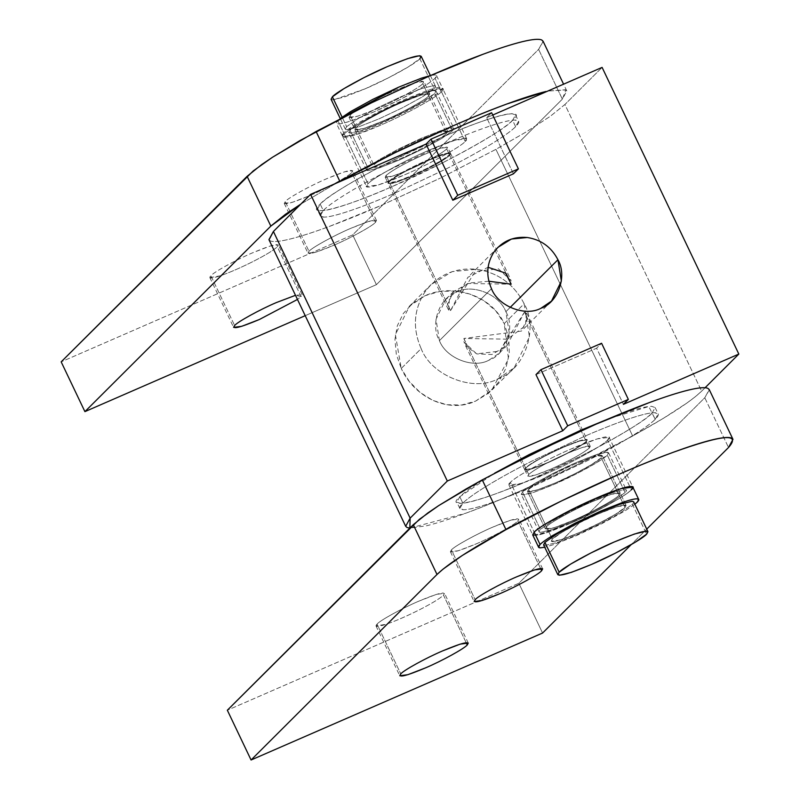 <?xml version="1.0" encoding="UTF-8"?>
<svg xmlns="http://www.w3.org/2000/svg" width="800" height="800" viewBox="0 0 800 800"><rect width="100%" height="100%" fill="white"/><g stroke="black" fill="none" stroke-linecap="round" stroke-linejoin="round"><path stroke-width="0.6" stroke-dasharray="4 3" d="M709.36 389.83L704.78 397.74L518.84 583.27L227.34 710.23L518.84 583.27L542.58 633.04L518.84 583.27L704.78 397.74L728.51 447.51L704.78 397.74L709.24 389.57M508.95 485.11L532.69 534.87L544.51 533.33L570.37 523.36L596.32 511.12L618.64 498.85C624.86 495.06 629.09 492.06 631.35 489.83L607.61 440.06C603.65 445.24 570.11 463.68 546.63 473.59L520.77 483.56L508.95 485.11L510.44 482.38L534.18 532.15L510.44 482.38C514.4 477.21 547.94 458.77 571.42 448.85L597.28 438.88L609.1 437.34L607.61 440.06L631.35 489.83C627.39 495 593.85 513.44 570.37 523.36C593.85 513.44 627.39 495 631.35 489.83L632.83 487.11L609.1 437.34M466.18 642.7L443.51 595.17C439.86 598.56 431.87 603.41 419.55 609.73C406.97 616.06 395.89 620.88 386.32 624.21L376.03 625.98L377.04 624.12L400.78 673.89L377.04 624.12C379.75 620.58 402.69 607.97 418.75 601.19L436.44 594.36L444.52 593.31L443.51 595.17L466.18 642.7M540.55 568.48L517.88 520.96C515.17 524.5 492.23 537.11 476.17 543.89L458.49 550.72L450.4 551.77L451.42 549.91L475.16 599.68L451.42 549.91C454.13 546.37 477.07 533.76 493.13 526.97L510.81 520.15L518.9 519.1L517.88 520.96L540.55 568.48M646.73 529.12L631.17 544.65L646.73 529.12M517.88 520.96C520.88 516.78 512.63 518.78 493.13 526.97C477.07 533.76 454.13 546.37 451.42 549.91C448.42 554.09 456.67 552.08 476.17 543.89C492.23 537.11 515.17 524.5 517.88 520.96M443.51 595.17C446.51 590.99 438.26 592.99 418.75 601.19C402.69 607.97 379.75 620.58 377.04 624.12C374.3 627.11 377.39 627.14 386.32 624.21C395.89 620.88 406.97 616.06 419.55 609.73C431.87 603.41 439.86 598.56 443.51 595.17M607.61 440.06C615.91 433 596.01 437.83 571.42 448.85C547.94 458.77 514.4 477.21 510.44 482.38C502.13 489.45 522.04 484.61 546.63 473.59C570.11 463.68 603.65 445.24 607.61 440.06M570.37 523.36L535.74 535.43L547.73 532.28L570.37 523.36M543.19 41.45L538.61 49.37L352.68 234.89L61.17 361.86L352.68 234.89L376.41 284.66L562.35 99.14L376.41 284.66L352.68 234.89L538.61 49.37L562.35 99.14L565.88 89.98L547.8 91.05L565.48 89.77L566.81 90.97L562.35 99.14L538.61 49.37L543.07 41.2M301.08 296.56L277.34 246.8C273.69 250.18 265.71 255.04 253.38 261.36C240.81 267.68 229.73 272.51 220.15 275.83L209.86 277.61L210.88 275.74L234.62 325.51L210.88 275.74C213.59 272.21 236.53 259.59 252.59 252.81L270.27 245.99L278.36 244.93L277.34 246.8L301.08 296.56L302.1 294.7L295.5 295.31L301.08 296.56L297.47 299.45L301.08 296.56M375.45 222.35L351.72 172.59C349.01 176.12 326.07 188.74 310.01 195.52L292.32 202.34L284.23 203.4L285.25 201.53L308.99 251.3L307.97 253.16L316.06 252.11L333.74 245.29C349.81 238.5 372.74 225.89 375.45 222.35L376.47 220.49L368.39 221.55L350.7 228.37C334.64 235.15 311.7 247.76 308.99 251.3L285.25 201.53C287.96 198 310.9 185.38 326.96 178.6L344.65 171.78L352.73 170.72L351.72 172.59L375.45 222.35C372.74 225.89 349.81 238.5 333.74 245.29C314.24 253.48 305.99 255.48 308.99 251.3C311.7 247.76 334.64 235.15 350.7 228.37C370.2 220.18 378.45 218.17 375.45 222.35M465.18 141.46L441.44 91.69C437.48 96.86 403.95 115.3 380.46 125.22L354.61 135.19L342.79 136.73L344.27 134.01L368.01 183.78L366.52 186.5L378.34 184.96L404.2 174.99C427.68 165.07 461.22 146.63 465.18 141.46L466.67 138.73L454.85 140.28L428.99 150.25C405.51 160.16 371.97 178.6 368.01 183.78L344.27 134.01C348.23 128.84 381.77 110.4 405.25 100.48L431.11 90.51L442.93 88.97L441.44 91.69L465.18 141.46C461.22 146.63 427.68 165.07 404.2 174.99C379.61 186.01 359.71 190.84 368.01 183.78C371.97 178.6 405.51 160.16 428.99 150.25C453.58 139.23 473.48 134.39 465.18 141.46M300.91 204.03L336.68 183.01L300.91 204.03M376.41 284.66L305.21 315.67L376.41 284.66M441.44 91.69C449.75 84.62 429.85 89.46 405.25 100.48C381.77 110.4 348.23 128.84 344.27 134.01C335.97 141.08 355.87 136.24 380.46 125.22C403.95 115.3 437.48 96.86 441.44 91.69M351.72 172.59C354.72 168.4 346.46 170.41 326.96 178.6C310.9 185.38 287.96 198 285.25 201.53C282.25 205.72 290.5 203.71 310.01 195.52C326.07 188.74 349.01 176.12 351.72 172.59M277.34 246.8C280.34 242.62 272.09 244.62 252.59 252.81C236.53 259.59 213.59 272.21 210.88 275.74C208.13 278.74 211.22 278.77 220.15 275.83C229.73 272.51 240.81 267.68 253.38 261.36C265.71 255.04 273.69 250.18 277.34 246.8M655.22 419.33L652.18 412.96L655.13 407.56L651.57 406.32C646.69 406.32 637.95 408.44 625.34 412.7L608.8 418.71L648.78 406.5L655.22 419.33C650.76 423.73 642.37 429.68 630.06 437.18C617.63 444.73 602.89 452.83 585.87 461.48L534.48 485.71C517.34 493.16 502.41 499.05 489.67 503.38C477.06 507.63 468.32 509.76 463.44 509.75L459.88 508.51L462.83 503.12C467.29 498.72 475.68 492.76 487.99 485.26C500.42 477.72 515.15 469.62 532.18 460.96L583.57 436.73C600.7 429.28 615.64 423.39 628.38 419.07C640.99 414.81 649.73 412.69 654.6 412.69L658.17 413.93L655.22 419.33C659.6 414.95 659.4 412.74 654.6 412.69C649.81 412.65 641.07 414.77 628.38 419.07C615.69 423.36 600.75 429.25 583.57 436.73L532.18 460.96C515.11 469.63 500.38 477.73 487.99 485.26C475.6 492.79 467.21 498.75 462.83 503.12L459.79 496.75L462.83 503.12C458.44 507.5 458.65 509.71 463.44 509.75C468.24 509.8 476.98 507.68 489.67 503.38C502.36 499.09 517.3 493.2 534.48 485.71L585.87 461.48C602.94 452.81 617.67 444.71 630.06 437.18C642.45 429.65 650.84 423.7 655.22 419.33M494.67 473.15L484.95 478.89C472.64 486.39 464.25 492.34 459.79 496.75L456.84 502.14L460.4 503.38C465.28 503.39 474.02 501.26 486.63 497.01C499.37 492.68 514.3 486.79 531.44 479.34L582.83 455.11C599.86 446.45 614.59 438.36 627.02 430.81C639.33 423.31 647.72 417.36 652.18 412.96C644.34 423.2 577.94 459.71 531.44 479.34C482.75 501.17 443.34 510.74 459.79 496.75L494.67 473.15M586.3 441.65L589.34 448.02L590.27 446.32L582.89 447.28L566.76 453.51C547.98 461.96 535.3 468.93 528.71 474.43L525.67 468.06C532.26 462.56 544.95 455.59 563.72 447.14L579.85 440.91L587.23 439.95L586.3 441.65C579.71 447.14 567.03 454.12 548.25 462.57L532.12 468.79L524.74 469.76L525.67 468.06L528.71 474.43L527.78 476.13L535.15 475.16L551.29 468.94C570.06 460.49 582.75 453.51 589.34 448.02L586.3 441.65C589.04 437.83 581.51 439.66 563.72 447.14C544.95 455.59 532.26 462.56 525.67 468.06C522.93 471.87 530.46 470.04 548.25 462.57C567.03 454.12 579.71 447.14 586.3 441.65M589.34 448.02C582.75 453.51 570.06 460.49 551.29 468.94C533.5 476.41 525.97 478.24 528.71 474.43C535.3 468.93 547.98 461.96 566.76 453.51C584.55 446.03 592.08 444.2 589.34 448.02M515.64 126.69L512.6 120.32L515.55 114.93L511.99 113.69C507.11 113.69 498.37 115.81 485.76 120.06C473.02 124.39 458.09 130.28 440.95 137.73L389.56 161.96C372.54 170.62 357.8 178.72 345.37 186.26C333.06 193.76 324.67 199.71 320.21 204.12L323.25 210.49C327.71 206.08 336.1 200.13 348.41 192.63C360.84 185.09 375.57 176.99 392.6 168.33L443.99 144.1C461.13 136.65 476.06 130.76 488.8 126.43C501.41 122.18 510.15 120.06 515.02 120.06L518.59 121.3L515.64 126.69C511.18 131.1 502.79 137.05 490.48 144.55C478.05 152.09 463.32 160.19 446.29 168.85L394.9 193.08C377.76 200.53 362.83 206.42 350.09 210.75C337.48 215 328.74 217.12 323.86 217.12L320.3 215.88L323.25 210.49L320.21 204.12L317.26 209.51L320.83 210.75C325.7 210.75 334.44 208.63 347.05 204.38C359.79 200.05 374.72 194.16 391.86 186.71L443.25 162.48C460.28 153.82 475.01 145.72 487.44 138.18C499.75 130.68 508.14 124.73 512.6 120.32L515.64 126.69C520.03 122.32 519.82 120.11 515.02 120.06C510.23 120.01 501.49 122.14 488.8 126.43C476.11 130.73 461.17 136.61 443.99 144.1L392.6 168.33C375.53 177 360.8 185.1 348.41 192.63C336.02 200.16 327.63 206.11 323.25 210.49C318.86 214.86 319.07 217.07 323.86 217.12C328.66 217.16 337.4 215.04 350.09 210.75C362.78 206.45 377.72 200.56 394.9 193.08L446.29 168.85C463.36 160.18 478.09 152.08 490.48 144.55C502.87 137.02 511.26 131.07 515.64 126.69M446.72 149.01L449.76 155.38L450.69 153.69L443.31 154.65L427.18 160.87C408.4 169.32 395.72 176.3 389.13 181.79L386.09 175.42C392.68 169.93 405.37 162.95 424.14 154.5L440.28 148.28L447.65 147.32L446.72 149.01C440.13 154.51 427.45 161.48 408.67 169.94L392.54 176.16L385.16 177.12L386.09 175.42L389.13 181.79L388.2 183.49L395.58 182.53L411.71 176.31C430.48 167.85 443.17 160.88 449.76 155.38L446.72 149.01C449.46 145.2 441.93 147.03 424.14 154.5C405.37 162.95 392.68 169.93 386.09 175.42C383.35 179.24 390.88 177.41 408.67 169.94C427.45 161.48 440.13 154.51 446.72 149.01M320.21 204.12C328.05 193.87 394.45 157.36 440.95 137.73C489.64 115.9 529.05 106.33 512.6 120.32C504.76 130.56 438.36 167.07 391.86 186.71C343.17 208.53 303.77 218.11 320.21 204.12M449.76 155.38C443.17 160.88 430.48 167.85 411.71 176.31C393.92 183.78 386.39 185.61 389.13 181.79C395.72 176.3 408.4 169.32 427.18 160.87C444.97 153.4 452.5 151.57 449.76 155.38M511.31 280.95L498.42 268.79L475.22 271.54L450.56 310.58L388.84 181.2C395.44 175.7 408.12 168.73 426.89 160.27L443.03 154.05L450.4 153.09L449.48 154.79L506.15 273.6L449.48 154.79L449.28 152.7L441.02 154.71L426.89 160.27L410.7 167.91L396.77 175.57L388.84 181.2L389.04 183.29L397.3 181.28L411.42 175.71L427.62 168.07L441.55 160.42L449.48 154.79C446.15 157.88 438.86 162.31 427.62 168.07C416.15 173.84 406.04 178.24 397.3 181.28L387.91 182.89L388.84 181.2L450.56 310.58L467.87 277.33L488.07 267.28M463.86 338.47L525.57 467.86L524.65 469.56L532.02 468.59L548.16 462.37C566.93 453.92 579.61 446.94 586.21 441.45C579.61 446.94 566.93 453.92 548.16 462.37C530.36 469.84 522.84 471.67 525.57 467.86C528.9 464.77 536.19 460.34 547.43 454.57C558.9 448.81 569.01 444.4 577.75 441.37C585.89 438.69 588.71 438.72 586.21 441.45L524.49 312.06L527.6 318.15L521.47 331.05L463.86 338.47L466.46 346.42L476.75 353.91L492 354.5L507.18 345.32L524.49 312.06L586.21 441.45L587.14 439.75L577.75 441.37C569.01 444.4 558.9 448.81 547.43 454.57C536.19 460.34 528.9 464.77 525.57 467.86L463.86 338.47L507.47 339.16L525.53 325.62L526.31 312.4M401.24 368.47L421.15 348.6C431.3 375.7 473.46 392.37 497.81 378.92L514.19 367.79L529.44 336.87L524.15 303.73L504.24 323.6L508.47 359.07L491.72 390.2L475.5 401.18C447.97 413.89 414.26 397.03 401.24 368.47L409.31 381.49L420.26 392.58L432.88 400.41L446.76 404.71L461.5 405.03L475.5 401.18L488.1 393.45L498.59 382.14L505.73 368.68L509.28 353.8L508.82 338.14L504.24 323.6L495.83 310.91L483.97 300.74L470.15 294.09L455.1 290.96L439.48 291.52L425.18 295.67L412.89 303.1L403.27 313.54L397.31 325.82L394.95 339.51L396.32 354.25L401.24 368.47L395.37 334.64L409.49 306.13L425.18 295.67C452.55 283.13 491.29 294.96 504.24 323.6L524.15 303.73C513.96 284.14 498.12 272.65 476.61 269.26L452.11 271.64L431.11 284.54L425.11 291.69C413.68 309.43 412.36 328.4 421.15 348.6L401.24 368.47M439.42 340.64L491.48 288.69L439.42 340.64L436 319.26L445.85 299.3L456.41 292.12C472.13 283.44 499.33 294.2 505.88 311.69L509.3 333.07L499.45 353.03L488.89 360.21C473.17 368.89 445.97 358.13 439.42 340.64C445.97 358.13 473.17 368.89 488.89 360.21C506.05 354.57 515.4 327.89 505.88 311.69L510.17 307.42L505.88 311.69C499.33 294.2 472.13 283.44 456.41 292.12C439.25 297.76 429.9 324.44 439.42 340.64M495.93 149.34L632.66 436L577.31 464.64L518.7 491.76C499.39 500.16 481.75 507.32 465.76 513.23C449.82 519.1 436.74 523.29 426.53 525.78L409.84 528.13L465.76 513.23C509.67 497.41 585.18 462.47 632.66 436C667.81 416.57 690.8 401.63 701.64 391.17L705.09 387.74L701.64 391.17L564.91 104.51L550.32 116.28L526.79 131.57L495.93 149.34L440.58 177.98L495.93 149.34L526.79 131.57L550.32 116.28L564.91 104.51L602.1 67.4L564.91 104.51L701.64 391.17L695.54 396.56L687.05 402.94L663.52 418.23L632.66 436L495.93 149.34M268.94 239.64L270.27 240.84C273.15 242.14 279.66 241.57 289.8 239.12C300.01 236.63 313.09 232.44 329.03 226.57C345.01 220.66 362.66 213.5 381.97 205.1L440.58 177.98L381.97 205.1L329.03 226.57C313.06 232.46 299.98 236.64 289.8 239.12C279.62 241.59 273.11 242.17 270.27 240.84L269.04 239.84M491.62 112.73L486.66 117.68L492.72 115.04L486.66 117.68L491.62 112.73M513.44 173.82L486.66 117.68L513.44 173.82M488.81 281.23L469.18 283.01L453.57 291.59L447.45 304.49L450.56 310.58M421.15 348.6C412.36 328.4 413.68 309.43 425.11 291.69C437.83 274.89 454.99 267.41 476.61 269.26C498.12 272.65 513.96 284.14 524.15 303.73C538.9 328.83 524.42 370.18 497.81 378.92C473.46 392.37 431.3 375.7 421.15 348.6M524.49 312.06L499.83 351.11L476.62 353.86L463.74 341.7M448.74 310.24L449.52 297.02L467.58 283.49L511.19 284.18M535.98 374.61L596.62 348.21L623.39 404.34L596.62 348.21L601.58 343.26L596.62 348.21L535.98 374.61M398.86 87.08C423.45 76.05 443.35 71.22 435.05 78.28C429.72 83.23 418.04 90.33 400.02 99.58C381.63 108.82 365.44 115.87 351.44 120.74C338.38 125.03 333.86 124.98 337.88 120.61L336.39 123.33L338.19 123.95C340.65 123.96 345.07 122.88 351.44 120.74L374.07 111.81L400.02 99.58L422.34 87.3C428.56 83.52 432.79 80.51 435.05 78.28L440.94 90.63C438.68 92.85 434.45 95.86 428.23 99.65L405.91 111.92L379.96 124.16L357.32 133.08C350.95 135.23 346.54 136.3 344.08 136.3L342.28 135.67L343.77 132.95L337.88 120.61L340.09 118.67L337.88 120.61L343.77 132.95C346.02 130.72 350.26 127.72 356.47 123.93L378.79 111.66L404.75 99.42L427.38 90.5C433.75 88.35 438.16 87.28 440.62 87.28L442.42 87.9L440.94 90.63L435.05 78.28L436.54 75.56L434.74 74.93L430.61 75.5M422.81 83.62L428.69 95.96L429.8 93.92L420.96 95.08L401.62 102.54C384.06 109.95 358.97 123.75 356.01 127.62L350.12 115.27C353.09 111.4 378.17 97.61 395.74 90.19L415.08 82.73L423.92 81.58L422.81 83.62C419.84 87.49 394.76 101.28 377.19 108.7L357.85 116.16L349.01 117.31L350.12 115.27L356.01 127.62L354.9 129.65L363.74 128.5L383.08 121.04C400.64 113.62 425.73 99.83 428.69 95.96L422.81 83.62C426.09 79.04 417.06 81.24 395.74 90.19C378.17 97.61 353.09 111.4 350.12 115.27C346.84 119.85 355.87 117.65 377.19 108.7C394.76 101.28 419.84 87.49 422.81 83.62M343.77 132.95C341.55 135.16 341.66 136.27 344.08 136.3C346.5 136.32 350.92 135.25 357.32 133.08L379.96 124.16L405.91 111.92L428.23 99.65C434.49 95.84 438.72 92.84 440.94 90.63C443.15 88.42 443.05 87.3 440.62 87.28C438.2 87.25 433.79 88.33 427.38 90.5L404.75 99.42L378.79 111.66L356.47 123.93C350.22 127.73 345.98 130.74 343.77 132.95M428.69 95.96C425.73 99.83 400.64 113.62 383.08 121.04C361.75 130 352.73 132.19 356.01 127.62C358.97 123.75 384.06 109.95 401.62 102.54C422.95 93.58 431.97 91.39 428.69 95.96L446.54 133.38L447.66 131.35L438.81 132.5L419.47 139.96C401.91 147.38 376.82 161.17 373.86 165.04L356.01 127.62C358.97 123.75 384.06 109.95 401.62 102.54L420.96 95.08L429.8 93.92L428.69 95.96C425.73 99.83 400.64 113.62 383.08 121.04L363.74 128.5L354.9 129.65L356.01 127.62L373.86 165.04L372.75 167.08L381.59 165.92L400.93 158.46C418.5 151.05 443.58 137.25 446.54 133.38L428.69 95.96C431.97 91.39 422.95 93.58 401.62 102.54C384.06 109.95 358.97 123.75 356.01 127.62C352.73 132.19 361.75 130 383.08 121.04C400.64 113.62 425.73 99.83 428.69 95.96M452.57 130.76L434.72 93.34L436.01 90.96L434.45 90.41L422.89 93.22L403.16 101L380.53 111.67L361.07 122.37L349.99 130.24L367.84 167.66L378.92 159.8L398.38 149.1L421.01 138.43L440.75 130.65L452.3 127.84L453.86 128.39L452.57 130.76L441.49 138.63L422.02 149.33L399.39 160L379.66 167.78L368.11 170.58L366.54 170.04L367.84 167.66L349.99 130.24L348.69 132.61L350.26 133.16L361.81 130.35L381.54 122.57L404.17 111.9L423.64 101.2L434.72 93.34L452.57 130.76C454.5 128.83 454.41 127.86 452.3 127.84L440.75 130.65L421.01 138.43L398.38 149.1L378.92 159.8L367.84 167.66C365.91 169.59 366 170.56 368.11 170.58L379.66 167.78L399.39 160L422.02 149.33L441.49 138.63L452.57 130.76M349.99 130.24C353.44 125.73 382.68 109.65 403.16 101C428.02 90.56 438.54 88 434.72 93.34C431.26 97.85 402.02 113.93 381.54 122.57C356.68 133.01 346.16 135.57 349.99 130.24M446.54 133.38C443.58 137.25 418.5 151.05 400.93 158.46C379.6 167.42 370.58 169.61 373.86 165.04C376.82 161.17 401.91 147.38 419.47 139.96C440.8 131 449.82 128.81 446.54 133.38M331.06 99.27L332.68 99.83L344.6 96.93L364.97 88.9L388.33 77.89L408.42 66.84L419.85 58.73L434.09 88.59L422.66 96.7L402.57 107.75L379.21 118.76L358.84 126.79L346.92 129.69L345.3 129.13L346.64 126.68L342.1 117.15L346.64 126.68L358.08 118.56L378.17 107.51L401.52 96.5L421.89 88.47L433.81 85.57L435.43 86.14L434.09 88.59L419.85 58.73L421.19 56.28M419.85 58.73C416.29 63.38 386.1 79.98 364.97 88.9L333.81 99.77M434.09 88.59C436.09 86.6 435.99 85.59 433.81 85.57L421.89 88.47L401.52 96.5L378.17 107.51L358.08 118.56L346.64 126.68C344.65 128.66 344.74 129.67 346.92 129.69L358.84 126.79L379.21 118.76L402.57 107.75L422.66 96.7L434.09 88.59M619.1 495.16L624.99 507.51L626.1 505.47L617.26 506.62L597.92 514.08C580.36 521.5 555.27 535.29 552.31 539.16L546.42 526.82C549.38 522.95 574.47 509.16 592.03 501.74L611.37 494.28L620.22 493.13L619.1 495.16C616.14 499.03 591.06 512.83 573.49 520.24L554.15 527.7L545.31 528.86L546.42 526.82L552.31 539.16L551.2 541.2L560.04 540.04L579.38 532.58C596.94 525.17 622.03 511.37 624.99 507.51L619.1 495.16C622.38 490.59 613.36 492.78 592.03 501.74C574.47 509.16 549.38 522.95 546.42 526.82C543.14 531.39 552.16 529.2 573.49 520.24C591.06 512.83 616.14 499.03 619.1 495.16L620.22 493.13L611.37 494.28L592.03 501.74C574.47 509.16 549.38 522.95 546.42 526.82L528.57 489.39C531.53 485.52 556.62 471.73 574.18 464.31L593.52 456.85L602.36 455.7L601.25 457.74L619.1 495.16L601.25 457.74C598.29 461.61 573.2 475.4 555.64 482.82L536.3 490.28L527.46 491.43L528.57 489.39L546.42 526.82L545.31 528.86L554.15 527.7L573.49 520.24C591.06 512.83 616.14 499.03 619.1 495.16C616.14 499.03 591.06 512.83 573.49 520.24C552.16 529.2 543.14 531.39 546.42 526.82C549.38 522.95 574.47 509.16 592.03 501.74C613.36 492.78 622.38 490.59 619.1 495.16M634.86 504.24L624.53 511.19L602.21 523.46L576.25 535.7L553.62 544.63L544.73 547.23L553.62 544.63L576.25 535.7L602.21 523.46L624.53 511.19L634.86 504.25M532.69 534.87L534.49 535.5C536.95 535.5 541.37 534.43 547.73 532.28C561.74 527.42 577.93 520.36 596.32 511.12C614.34 501.88 626.01 494.78 631.35 489.83M624.99 507.51C622.03 511.37 596.94 525.17 579.38 532.58C558.05 541.54 549.03 543.73 552.31 539.16C555.27 535.29 580.36 521.5 597.92 514.08C619.25 505.12 628.27 502.93 624.99 507.51L601.25 457.74C604.53 453.16 595.51 455.36 574.18 464.31C556.62 471.73 531.53 485.52 528.57 489.39C525.29 493.97 534.31 491.77 555.64 482.82C573.2 475.4 598.29 461.61 601.25 457.74L602.36 455.7L601.02 455.23L591.11 457.64L574.18 464.31L554.77 473.47L538.07 482.65L528.57 489.39L552.31 539.16L561.81 532.42L578.51 523.24L597.92 514.08L614.85 507.41L624.76 505L626.1 505.47L624.99 507.51L615.49 514.25L598.79 523.43L579.38 532.58L562.45 539.26L552.54 541.67L551.2 541.2L552.31 539.16L528.57 489.39L527.46 491.43L528.8 491.9L538.71 489.49L555.64 482.82L575.05 473.66L591.75 464.48L601.25 457.74L624.99 507.51C628.27 502.93 619.25 505.12 597.92 514.08C580.36 521.5 555.27 535.29 552.31 539.16C549.03 543.73 558.05 541.54 579.38 532.58C596.94 525.17 622.03 511.37 624.99 507.51M625.13 492.54L607.28 455.11L608.57 452.74L607 452.19L595.45 455L575.72 462.78L553.09 473.45L533.63 484.15L522.55 492.02L540.4 529.44L551.48 521.58L570.94 510.88L593.57 500.21L613.31 492.42L624.86 489.62L626.42 490.17L625.13 492.54L614.05 500.4L594.58 511.11L571.95 521.78L552.22 529.56L540.67 532.36L539.1 531.82L540.4 529.44L522.55 492.02L521.25 494.39L522.82 494.94L534.37 492.13L554.1 484.35L576.73 473.68L596.2 462.98L607.28 455.11L625.13 492.54C627.06 490.61 626.97 489.64 624.86 489.62L613.31 492.42L593.57 500.21L570.94 510.88L551.48 521.58L540.4 529.44C538.47 531.37 538.56 532.34 540.67 532.36L552.22 529.56L571.95 521.78L594.58 511.11L614.05 500.4L625.13 492.54M522.55 492.02C526 487.51 555.24 471.43 575.72 462.78C600.58 452.34 611.1 449.78 607.28 455.11C603.82 459.62 574.58 475.7 554.1 484.35C529.24 494.79 518.72 497.35 522.55 492.02M601.25 457.74L591.75 464.48L575.05 473.66L555.64 482.82L538.71 489.49L528.8 491.9L528.57 489.39L538.07 482.65L554.77 473.47L574.18 464.31L591.11 457.64L601.02 455.23L601.25 457.74M543.58 544.83L545.2 545.39L557.12 542.5L577.49 534.47L600.85 523.45L620.94 512.41L632.37 504.29L646.62 534.15L632.37 504.29L633.71 501.84M632.09 501.27C634.27 501.3 634.37 502.3 632.37 504.29L620.94 512.41L600.85 523.45L577.49 534.47L557.12 542.5L545.2 545.39L543.66 544.99M376.03 625.98L399.76 675.75M450.4 551.77L474.14 601.54M542.64 568.87L518.9 519.1M468.26 643.08L444.52 593.31M566.81 90.97L563.58 84.18M209.86 277.61L233.6 327.37M284.23 203.4L307.97 253.16M342.79 136.73L366.52 186.5M466.67 138.73L442.93 88.97M376.47 220.49L352.73 170.72M302.1 294.7L278.36 244.93M655.13 407.56L658.17 413.93M590.27 446.32L587.23 439.95M524.74 469.76L527.78 476.13M459.88 508.51L456.84 502.14M515.55 114.93L518.59 121.3M450.69 153.69L447.65 147.32M385.16 177.12L388.2 183.49M320.3 215.88L317.26 209.51M450.4 153.09L510.79 279.69M526.75 313.15L587.14 439.75M514.19 367.79L492.16 389.77M551.51 301.08L521.47 331.05M499.45 353.03L507.18 345.32M445.85 299.3L453.57 291.59M497.91 247.36L467.87 277.33M409.09 306.52L431.11 284.54M524.65 469.56L464.26 342.95M448.3 309.5L387.91 182.89M436.54 75.56L442.42 87.9M447.66 131.35L423.92 81.58M349.01 117.31L372.75 167.08M342.28 135.67L336.39 123.33M436.01 90.96L453.86 128.39M366.54 170.04L348.69 132.61M345.3 129.13L340.25 118.54M430.38 75.55L435.43 86.14M626.1 505.47L602.36 455.7L626.1 505.47M545.31 528.86L527.46 491.43L545.31 528.86M608.57 452.74L626.42 490.16M539.1 531.82L521.25 494.39"/><path stroke-width="1.2" d="M482.26 479.87L505.99 529.64L561.34 501L619.95 473.89C639.26 465.48 656.91 458.32 672.9 452.42C688.83 446.54 701.91 442.36 712.12 439.87C722.26 437.41 728.77 436.84 731.65 438.14L732.98 439.34L728.51 447.51L646.73 529.12L728.51 447.51C741.44 432.86 722.9 434.5 672.9 452.42C628.98 468.23 553.47 503.17 505.99 529.64L482.26 479.87L438.6 505.67L427.86 512.94L413.27 524.7L437.01 574.47L443.11 569.09L462.33 555.44L505.99 529.64C470.84 549.07 447.85 564.02 437.01 574.47L413.27 524.7L227.34 710.23L251.07 760L437.01 574.47L251.07 760L227.34 710.23L419.37 519.32L438.6 505.67L466.03 489L482.26 479.87L537.6 451.24L482.26 479.87M732.98 439.34L709.24 389.57L707.91 388.37C705.03 387.07 698.52 387.65 688.38 390.1C678.17 392.59 665.09 396.77 649.16 402.65C633.17 408.56 615.52 415.71 596.21 424.12L537.6 451.24L596.21 424.12L649.16 402.65C665.13 396.75 678.2 392.57 688.38 390.1C698.56 387.62 705.07 387.05 707.91 388.37L709.36 389.83M534.18 532.15L532.69 534.87L534.18 532.15C538.14 526.98 571.67 508.54 595.16 498.62C571.67 508.54 538.14 526.98 534.18 532.15L540.06 544.49C542.32 542.27 546.55 539.26 552.77 535.47L575.09 523.2L601.04 510.96L623.68 502.04C630.05 499.89 634.46 498.82 636.92 498.82L638.72 499.45L637.23 502.17L634.86 504.24L637.23 502.17C639.45 499.96 639.34 498.85 636.92 498.82C634.5 498.8 630.08 499.87 623.68 502.04L601.04 510.96L575.09 523.2L552.77 535.47C546.51 539.28 542.28 542.28 540.06 544.49L534.18 532.15C538.14 526.98 571.67 508.54 595.16 498.62C619.75 487.6 639.65 482.76 631.35 489.83L632.83 487.11L621.01 488.65L595.16 498.62L569.2 510.86L546.88 523.13C540.67 526.92 536.43 529.93 534.18 532.15L535.74 535.43L534.18 532.15M467.25 644.94L466.18 642.7L467.25 644.94L468.26 643.08L460.18 644.13L442.49 650.95C426.43 657.74 403.49 670.35 400.78 673.89L399.76 675.75L407.85 674.69L425.54 667.87C441.6 661.09 464.54 648.48 467.25 644.94C464.54 648.48 441.6 661.09 425.54 667.87C406.03 676.06 397.78 678.07 400.78 673.89C403.49 670.35 426.43 657.74 442.49 650.95C461.99 642.76 470.24 640.76 467.25 644.94M541.62 570.73L540.55 568.48L541.62 570.73L542.64 568.87L534.55 569.92L516.87 576.74C500.8 583.52 477.87 596.14 475.16 599.68L474.14 601.54L482.22 600.48L499.91 593.66C515.97 586.88 538.91 574.27 541.62 570.73C538.91 574.27 515.97 586.88 499.91 593.66C480.41 601.85 472.16 603.86 475.16 599.68C477.87 596.14 500.8 583.52 516.87 576.74C536.37 568.55 544.62 566.55 541.62 570.73M631.17 544.65L542.58 633.04L251.07 760L542.58 633.04L631.17 544.65M316.09 131.5L339.83 181.27L395.17 152.63L453.78 125.51C473.09 117.11 490.74 109.95 506.73 104.04C522.67 98.17 535.74 93.98 545.95 91.49L506.73 104.04C462.82 119.86 387.31 154.8 339.83 181.27L316.09 131.5L272.43 157.3L261.7 164.56L247.1 176.33L270.84 226.1L285.43 214.33L300.91 204.03L270.84 226.1L247.1 176.33L61.17 361.86L84.91 411.63L270.84 226.1L84.91 411.63L61.17 361.86L253.21 170.94L272.43 157.3L299.86 140.62L371.44 102.86L316.09 131.5M563.58 84.18L543.07 41.2L541.75 40C538.86 38.7 532.35 39.27 522.22 41.72C512 44.22 498.93 48.4 482.99 54.27C467 60.18 449.35 67.34 430.04 75.74L371.44 102.86L430.04 75.74L482.99 54.27C498.96 48.38 512.04 44.2 522.22 41.72C532.4 39.25 538.91 38.68 541.75 40L543.19 41.45M234.62 325.51L233.6 327.37L241.68 326.32L259.37 319.5L297.47 299.45L259.37 319.5C239.87 327.69 231.62 329.69 234.62 325.51C237.33 321.97 260.26 309.36 276.33 302.58C260.26 309.36 237.33 321.97 234.62 325.51M295.5 295.31L276.33 302.58L295.5 295.31M336.68 183.01L339.83 181.27L336.68 183.01M305.21 315.67L84.91 411.63L305.21 315.67M608.8 418.71L580.53 430.36L529.14 454.59L494.67 473.15L580.53 430.36L608.8 418.71M488.07 267.28L505.65 273.15L511.19 284.18L506.15 273.6L511.19 284.18L488.81 281.23M491.48 288.69C498.03 306.18 525.23 316.94 540.95 308.26L551.51 301.08L561.36 281.12L557.94 259.74L510.17 307.42L557.94 259.74C551.37 247.1 541.15 239.69 527.27 237.5L511.46 239.04L497.91 247.36L494.03 251.97C486.66 263.42 485.81 275.66 491.48 288.69C485.81 275.66 486.66 263.42 494.03 251.97C502.24 241.13 513.32 236.3 527.27 237.5C541.15 239.69 551.37 247.1 557.94 259.74C567.46 275.94 558.12 302.62 540.95 308.26C525.23 316.94 498.03 306.18 491.48 288.69M269.04 239.84L273.41 231.47L410.14 518.14L447.32 481.03L562.76 430.75L535.98 374.61L540.94 369.67L601.58 343.26L540.94 369.67L567.72 425.81L540.94 369.67L535.98 374.61L562.76 430.75L567.72 425.81L628.35 399.4L601.58 343.26L628.35 399.4L623.39 404.34L738.83 354.07L602.1 67.4L492.72 115.04L602.1 67.4L738.83 354.07L705.09 387.74L738.83 354.07L623.39 404.34L628.35 399.4L567.72 425.81L562.76 430.75L447.32 481.03L410.14 518.14L409.84 528.13L407 527.5L405.68 526.3L410.14 518.14L273.41 231.47L268.94 239.64L405.68 526.3M273.41 231.47L310.59 194.37L426.03 144.09L430.99 139.14L491.62 112.73L518.4 168.87L513.44 173.82L518.4 168.87L491.62 112.73L430.99 139.14L457.76 195.28L518.4 168.87L457.76 195.28L430.99 139.14L426.03 144.09L452.81 200.23L457.76 195.28L452.81 200.23L513.44 173.82L452.81 200.23L426.03 144.09L310.59 194.37L273.41 231.47M447.32 481.03L310.59 194.37L447.32 481.03M430.61 75.5L421.49 78.15L398.86 87.08L372.91 99.31L350.59 111.59L340.09 118.67L398.86 87.08M430.38 75.55L421.19 56.28L419.57 55.71L407.65 58.61L387.28 66.64L363.92 77.65L343.84 88.7L332.4 96.81L342.1 117.15L332.4 96.81L331.06 99.27L340.25 118.54M333.81 99.77L332.4 96.81C335.96 92.16 366.15 75.56 387.28 66.64C412.94 55.86 423.8 53.22 419.85 58.73M638.72 499.45L632.83 487.11L631.03 486.48C628.57 486.48 624.16 487.55 617.79 489.7L595.16 498.62C619.75 487.6 639.65 482.76 631.35 489.83M544.73 547.23L540.38 547.84L538.58 547.22L540.06 544.49C537.85 546.7 537.95 547.82 540.38 547.84L544.73 547.24M647.96 531.7L633.71 501.84L632.09 501.27L620.17 504.17L599.8 512.2L576.45 523.22L556.36 534.26L544.92 542.38L559.17 572.24L544.92 542.38L543.58 544.83L557.83 574.69L559.17 572.24L570.6 564.12L590.69 553.08L614.05 542.06L634.42 534.03L646.34 531.14L647.96 531.7L646.62 534.15L635.18 542.27L615.09 553.31L591.74 564.33L571.37 572.36L559.45 575.25L557.83 574.69M646.62 534.15C650.56 528.65 639.71 531.29 614.05 542.06C592.91 550.99 562.73 567.58 559.17 572.24C555.22 577.74 566.08 575.1 591.74 564.33C612.87 555.4 643.05 538.81 646.62 534.15M543.66 544.99L544.92 542.38L556.36 534.26L576.45 523.22L599.8 512.2L620.17 504.17L632.09 501.27M538.58 547.22L532.69 534.87"/></g></svg>
